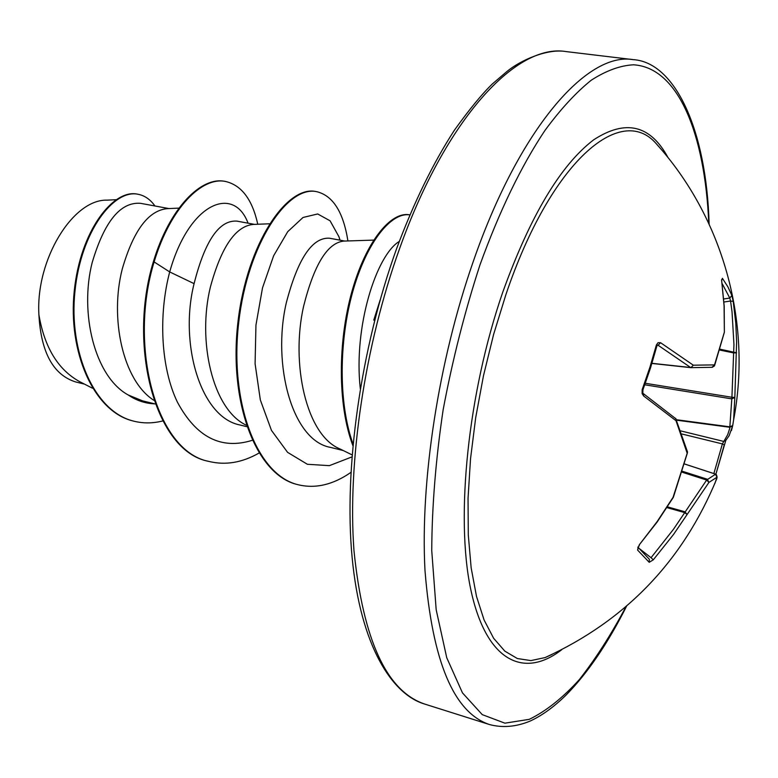 <?xml version="1.0" encoding="UTF-8"?>
<svg xmlns="http://www.w3.org/2000/svg" width="778" height="778" viewBox="0 0 778 778"><rect width="100%" height="100%" fill="white"/><g stroke="black" fill="none" stroke-linecap="round" stroke-linejoin="round"><path stroke-width="1.17" d="M643.27 393.551L643.338 393.6C642.871 394.31 642.735 393.065 642.929 389.846L642.686 390.799C642.852 389.156 642.258 394.582 642.929 389.846L650.505 367.955L656.836 346.142L656.418 344.907L658.032 342.709L660.59 342.719L693.334 365.203L714.525 364.892L724.337 332.225M721.663 280.615L724.192 306.075L724.367 332.06L724.085 305.851L721.663 280.615L722.392 278.291L727.887 286.819L731.884 295.455L729.783 298.052L722.14 283.6M551.903 654.493L545.106 657.575L530.897 660.6L517.37 658.538L504.844 651.147L493.641 638.3L484.091 619.998L476.506 596.405L471.157 567.872L468.288 534.924L468.045 498.28L470.525 458.816L475.708 417.572L483.488 375.677L493.651 334.277L505.924 294.531C551.057 160.803 620.883 102.968 656.126 143.57L661.047 149.191M639.273 548.539L651.06 557.709L673.505 529.254L706.657 480.045L708.914 482.438L673.534 534.467L653.296 559.829L649.212 562.309L637.62 550.104L639.244 544.863L657.089 521.678L673.077 497.307L687.198 453.253L676.004 420.713L643.659 395.983L642.122 393.629L642.151 389.739L649.912 367.265L656.262 345.413M380.141 299.987L373.771 320.137M344.81 241.054L329.434 238.214C312.202 237.222 297.838 258.724 286.323 302.73C271.989 364.114 291.945 440.63 330.504 447.389L343.283 450.559M373.683 240.101L343.75 241.092C327.499 242.824 314.118 264.559 303.595 306.299C290.671 363.384 306.036 435.067 339.86 448.887L352.074 454.867M168.952 208.572L140.653 203.34C120.551 201.658 104.398 221.399 92.183 262.565C79.405 312.513 94.381 376.455 128.195 394.971L142.53 400.845L155.23 403.986M178.998 208.115L167.134 208.65C148.365 210.537 133.427 230.589 122.321 268.799C109.552 317.755 122.642 380.568 153.947 400.359M236.901 221.127C219.24 219.873 204.964 240.713 194.082 283.639C179.037 343.458 200.481 417.767 240.305 425.051M269.402 223.792L253.113 224.434C235.481 226.242 221.244 247.103 210.391 287.014C197.184 340.929 212.462 409.384 246.247 425.177M84.52 384.128L75.68 381.949C53.283 374.928 41.02 352.512 38.9 314.701C35.613 259.492 73.006 199.129 106.975 200.15L116.029 199.703M38.9 314.701C44.463 347.406 58.049 369.715 79.648 381.638L92.465 388.203M194.082 283.639L169.692 271.93C189.268 202.095 233.906 185.047 248.065 223.189M154.627 403.84C145.165 403.471 136.354 400.514 128.195 394.971M252.169 440.338C221.185 449.985 196.27 437.255 177.413 402.158C160.715 367.644 158.381 314.915 169.692 271.93L154.112 261.923C170.47 207.502 202.134 176.557 225.455 181.449C241.511 185.183 252.286 199.45 257.781 224.249M162.787 420.937C152.906 423.446 143.278 423.524 133.904 421.19C93.982 411.815 68.513 351.452 74.96 291.264C81.019 230.881 114.006 188.928 138.085 194.267C144.718 195.57 150.349 199.469 154.958 205.985M153.363 261.768C127.524 345.947 155.269 451.58 208.416 461.286L209.136 461.471C156.008 451.775 128.273 346.122 154.112 261.923L153.363 261.768C169.73 207.366 201.395 176.431 224.735 181.332L225.455 181.449M133.904 421.19L133.223 421.015C93.292 411.63 67.812 351.286 74.25 291.118C80.319 230.745 113.306 188.801 137.405 194.15L138.085 194.267M340.054 240.178L339.014 236.872L330.096 220.816L317.677 213.96L303.021 217.48L287.734 231.669L273.623 255.787L262.497 287.909L255.952 325.087L255.087 363.715L260.338 399.96L271.464 430.39L287.588 452.358L307.398 464.281L329.366 465.652L351.909 456.919M399.24 241.462C376.192 255.379 353.387 327.11 360.282 388.553M209.136 461.471C225.503 465.458 242.114 462.667 258.948 453.097M347.922 240.956C343.341 211.966 332.887 195.521 316.529 191.631C287.704 185.388 247.696 243.426 238.729 322.413C229.345 401.292 256.244 475.095 298.217 484.762C315.508 488.876 333.072 484.762 350.897 472.402M352.872 445.599C337.448 404.861 337.885 341.279 351.967 291.332C366.02 241.326 390.828 211.383 409.354 214.806L409.773 214.884C391.383 211.927 366.953 241.569 352.969 290.894C338.975 340.171 338.197 403.014 353.027 443.966M316.529 191.631L315.78 191.505C286.926 185.261 246.908 243.271 237.932 322.238C228.547 401.098 255.466 474.891 297.449 484.568L297.828 484.665M731.884 295.455L733.216 301.436L730.561 301.008L729.783 298.052L723.735 298.976M733.216 301.436L735.774 323.201L736.63 341.639L734.831 397.422L731.923 397.266L733.955 344.635L732.03 311.754L730.561 301.008L723.948 302.02M690.893 367.663L693.334 365.203L690.893 367.663M682.16 472.217L706.657 480.045L715.614 474.172M725.767 440.513L715.877 474.249L724.26 444.899L722.383 443.917L727.702 434.669L729.735 428.377L731.923 397.266L645.332 383.282M711.958 367.304L714.525 364.892L714.126 366.244M721.566 279.759L721.731 281.13M651.954 363.316L690.611 367.498L658.062 345.238L660.59 342.719M722.392 278.291L721.692 280.304M642.929 389.846L642.327 389.195M676.024 418.885L643.338 393.6L643.659 395.983M719.903 350.081L733.654 352.93L736.572 352.804L720.165 349.205M675.635 418.35L687.538 452.018L687.198 453.253L687.538 452.018M661.067 149.211L656.126 143.58C722.587 217.023 752.277 322.111 733.615 419.925L732.691 425.644L733.615 419.925L734.831 397.422L731.835 398.881L644.787 384.789M687.382 452.971L673.398 497.191M731.466 430.526L732.701 425.585L729.774 426.83L676.49 419.731M680.906 430.944L723.404 441.35L725.495 440.834L729.161 435.631L732.662 425.741L729.92 427.287L676.675 420.188M673.223 497.521L657.264 521.873L639.244 544.863M638.067 547.498L637.62 550.104M638.106 547.352L649.377 559.314L649.212 562.309M651.06 557.709L653.296 559.829M714.856 483.527L717.092 476.982L716.412 474.677M666.921 507.616L684.582 512.576L687.042 514.394L684.893 511.768L667.417 506.857M682.452 471.293L707.319 479.229L708.914 482.438L717.015 477.186L715.39 474.094L684.601 464.019M561.765 649.679C523.769 679.223 485.939 661.504 470.68 589.053C455.402 516.971 467.87 393.396 502.646 292.509C530.197 216.012 560.51 165.131 593.604 139.875C625.609 118.976 650.427 124.908 668.049 157.642M625.979 606.665C611.216 634.488 595.685 658.781 579.367 679.544C562.766 697.885 546.078 711.15 529.303 719.329L504.912 723.17L482.253 714.632L462.472 692.887L446.747 657.741L436.186 609.787L431.741 550.6C431.965 506.352 435.768 459.419 443.139 409.811C452.504 359.854 464.787 311.54 479.977 264.88C499.554 210.838 521.211 166.025 544.95 130.441C560.617 109.144 576.06 92.388 591.29 80.183C606.188 70.613 620.251 65.488 633.496 64.798C678.854 67.579 704.956 134.876 708.787 223.335M424.934 704.139L489.547 724.561C453.769 712.697 432.247 661.329 424.992 570.469C420.149 481.067 438.5 361.06 473.18 261.739C519.5 127.621 587.478 51.572 633.175 59.634L565.898 51.562C517.117 43.208 446.407 117.245 399.727 248.231C364.756 345.247 347.377 462.754 353.99 550.814C363.161 640.391 386.812 691.506 424.934 704.139C392.2 694.715 360.515 646.129 352.113 557.32C343.73 469.144 360.661 348.165 396.595 248.678C413.896 202.406 433.2 162.865 454.508 130.052C469.552 109.115 482.185 93.739 492.396 83.917L506.702 71.683C520.142 60.392 547.323 48.314 565.898 51.562M690.806 367.654L651.915 363.443L690.845 367.663L712.356 367.313L714.574 365.65L724.328 332.401M658.062 345.238L657.216 345.276M713.864 473.559L722.383 443.917L682.014 434.027M551.923 654.483L545.096 657.575C625.707 620.669 682.928 561.045 716.781 478.713L717.092 476.982L715.507 474.103L684.611 463.989M489.547 724.561C502.471 728.004 515.892 726.885 529.808 721.216C541.702 715.809 553.79 707.105 566.063 695.085C587.653 673.087 607.832 643.445 626.591 606.14M240.305 425.06L246.743 426.655M236.901 221.117L254.532 224.375M339.014 236.872L339.879 240.149M297.449 484.568L298.217 484.762M709.128 224.064C706.463 129.304 674.837 62.182 633.175 59.634M656.836 346.142L657.361 345.053M639.428 545.038L638.048 547.8L637.814 547.08"/></g></svg>
